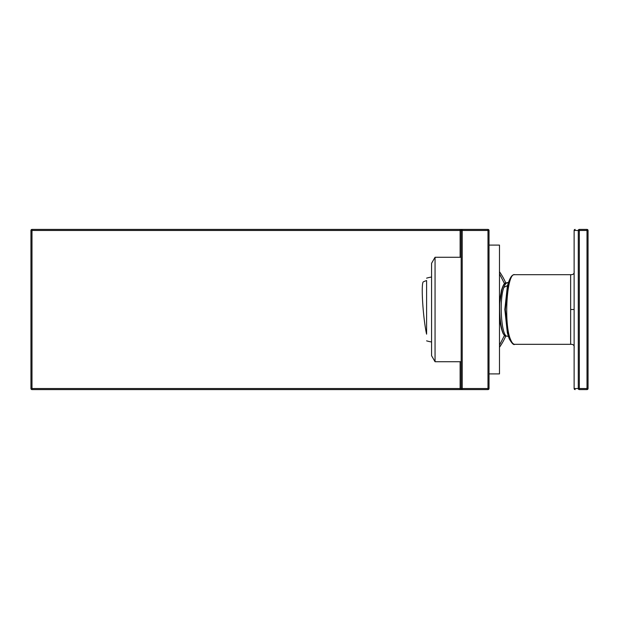 <?xml version="1.0" encoding="UTF-8"?>
<svg xmlns="http://www.w3.org/2000/svg" width="619" height="619" viewBox="0 0 619 619"><rect width="100%" height="100%" fill="white"/><g stroke="black" fill="none" stroke-linecap="round" stroke-linejoin="round"><path stroke-width="0.93" d="M489.025 245.085L499.487 245.085L499.487 373.915L489.025 373.915M499.487 304.958L501.754 290.257C497.181 305.391 500.879 337.726 506.172 336.14L503.657 334.268C503.201 334.461 499.951 326.352 499.487 315.311M508.996 336.666L507.387 336.132C501.491 338.013 498.883 300.277 503.874 287.409C504.942 284.407 506.11 282.891 507.387 282.86L506.172 282.86C504.531 282.945 503.061 285.413 501.754 290.257L501.46 290.605M489.025 230.461L489.025 388.539L487.981 388.539L487.981 229.417A1.045 1.045 0 0 1 489.025 230.461L461.17 230.461A1.045 1.045 0 0 1 462.215 229.417L460.126 229.417L460.126 230.461L31.995 230.461L31.995 388.539L30.95 388.539L30.95 230.461A1.045 1.045 0 0 1 31.995 229.417L487.981 229.417M462.215 229.417L462.215 388.539L461.17 388.539A1.045 1.045 0 0 0 462.215 389.583L460.126 389.583L460.126 388.539L31.995 388.539L31.995 389.583L487.981 389.583A1.045 1.045 0 0 0 489.025 388.539M507.371 286.148L504.833 309.477L507.348 332.767M508.331 282.837C511.348 274.287 513.391 274.836 514.745 274.681C506.737 272.097 503.603 324.271 510.598 339.607C511.859 342.725 513.244 344.296 514.745 344.319C513.747 345.263 511.928 343.46 509.282 338.91L508.214 335.769L505.336 309.531L508.331 282.821M31.995 389.583A1.045 1.045 0 0 1 30.95 388.539M460.126 361.728L460.126 388.539L461.17 388.539L461.17 230.461L460.126 230.461L460.126 257.272M30.95 230.461L31.995 230.461L31.995 229.417M514.745 344.319L570.641 344.319L570.641 274.681C573.31 274.805 574.471 273.644 574.123 271.199M514.745 274.681L570.641 274.681M435.056 361.728L431.575 355.701L431.575 263.299L435.056 257.272L435.056 361.728L461.17 361.728M588.05 388.539L588.05 230.461A1.045 1.045 0 0 0 587.005 229.417L579.322 229.417A1.045 1.037 90 0 0 578.285 230.461L574.123 230.461A1.045 1.045 0 0 1 575.167 229.417L574.123 230.461L574.123 388.539L575.167 389.583A1.045 1.045 0 0 1 574.123 388.539L578.285 388.539A1.045 1.037 90 0 0 579.322 389.583L587.005 389.583A1.045 1.045 0 0 0 588.05 388.539L587.005 388.539L587.005 389.583M588.05 230.461L578.285 230.461L578.285 388.539L579.322 388.539L579.322 389.583M426.599 334.159L426.599 280.546A30.555 30.555 0 0 0 423.311 281.862A28.714 2.7 -95.2 0 0 422.684 302.676A28.714 2.7 -95.2 0 0 426.599 334.159L426.599 280.546M499.487 345.147L504.516 335.351M499.487 273.853L504.516 283.649M503.874 287.409L507.541 285.56M487.981 389.583L487.981 388.539L462.215 388.539L462.215 389.583M509.251 338.825L510.598 339.607M574.123 309.5L570.641 309.5M579.322 229.417L579.322 388.539L587.005 388.539L587.005 229.417M499.487 347.29A66.156 66.156 0 0 0 505.762 336.086M505.762 282.914A66.156 66.156 0 0 0 499.487 271.71M499.487 303.65L501.413 290.419C504.439 281.003 505.599 283.502 506.172 282.868M506.234 336.14L507.387 336.14M506.172 282.86L508.996 282.334M507.34 332.728L508.214 335.769M507.34 286.272L508.214 283.223M508.338 336.194L509.282 338.91M435.056 257.272L461.17 257.272M570.641 344.319C573.31 344.195 574.471 345.356 574.123 347.801M431.575 277.033A32.815 32.815 0 0 0 426.599 278.163M426.599 340.837A32.815 32.815 0 0 0 431.575 341.967"/></g></svg>
